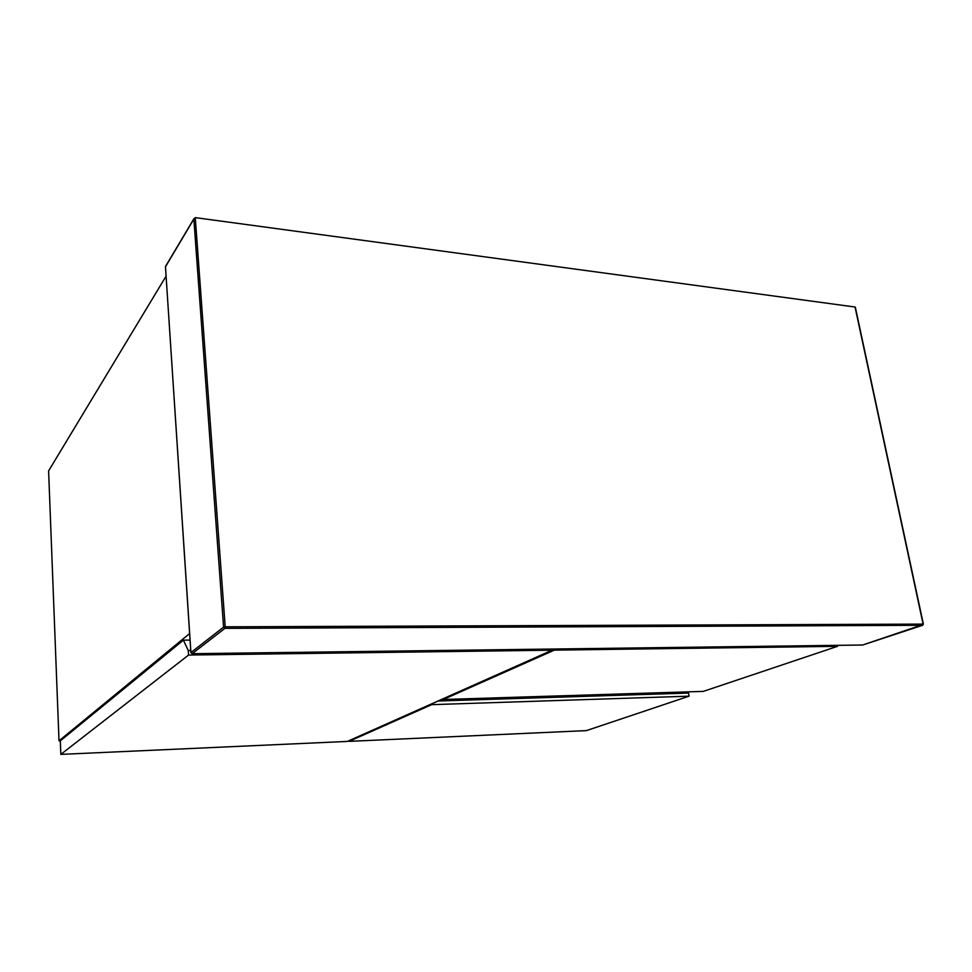 <?xml version="1.0" encoding="UTF-8"?>
<svg xmlns="http://www.w3.org/2000/svg" width="972" height="972" viewBox="0 0 972 972"><rect width="100%" height="100%" fill="white"/><g stroke="black" fill="none" stroke-linecap="round" stroke-linejoin="round"><path stroke-width="1.46" d="M183.392 640.159L188.264 650.499L188.556 655.055L60.835 754.381L60.313 740.858L183.392 640.159L190.05 640.098M60.835 754.381L347.32 741.429L552.157 650.171L551.999 649.065M188.264 650.499L190.731 650.475M552.157 650.171L188.556 655.055M689.063 696.171L431.641 704.664L349.094 741.357L586.395 730.616L689.063 696.171L688.553 693.06L687.398 691.882M438.044 701.006L688.553 693.06M431.641 704.664L431.556 703.898M349.094 741.357L349.033 740.676M60.422 740.761L59.013 740.822L189.625 633.55M59.013 740.822L48.6 470.91L166.078 276.17M554.174 649.029L554.319 650.134L443.256 699.5L443.171 698.722M443.256 699.5L703.315 691.384L837.512 646.331L837.329 645.359M837.512 646.331L554.319 650.134M195.263 217.619L225.2 626.818L923.108 624.109L855.044 307.018L195.263 217.619L193.853 219.089L223.572 627.134L190.925 652.564L165.447 266.559L194.023 218.542M855.044 307.018L855.299 308.233M165.507 266.741L193.853 219.089M923.133 624.522L862.662 645.019L192.128 653.743L190.925 652.564L192.164 653.719L224.897 628.362L922.598 625.288L862.711 645.007L191.982 653.706M855.336 307.249L923.376 624.133L922.598 625.288L923.133 624.328M225.2 626.818L224.897 628.362L223.572 627.134L225.2 626.818M165.459 266.644L190.876 652.625"/></g></svg>
